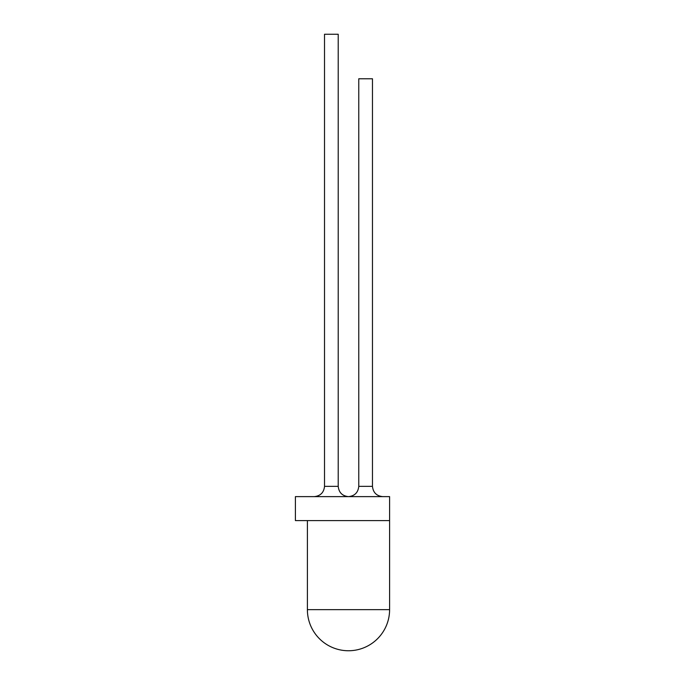 <?xml version="1.0" encoding="UTF-8"?>
<svg xmlns="http://www.w3.org/2000/svg" width="685" height="685" viewBox="0 0 685 685"><rect width="100%" height="100%" fill="white"/><g stroke="black" fill="none" stroke-linecap="round" stroke-linejoin="round"><path stroke-width="1.03" d="M389.594 520.6L295.406 520.6L295.406 496.625L389.594 496.625L389.594 609.65A41.1 41.1 0 0 1 348.494 650.75A41.1 41.1 0 0 1 307.394 609.65L307.394 520.6M324.519 486.35L338.219 486.35L338.219 34.25L324.519 34.25L324.519 486.35C323.868 492.549 320.443 495.974 314.244 496.625M382.744 496.625C376.544 495.974 373.119 492.549 372.469 486.35L372.469 78.775L358.769 78.775L358.769 486.35C358.118 492.549 354.693 495.974 348.494 496.625C342.294 495.974 338.869 492.549 338.219 486.35M389.594 609.65L307.394 609.65M358.769 486.35L372.469 486.35"/></g></svg>

